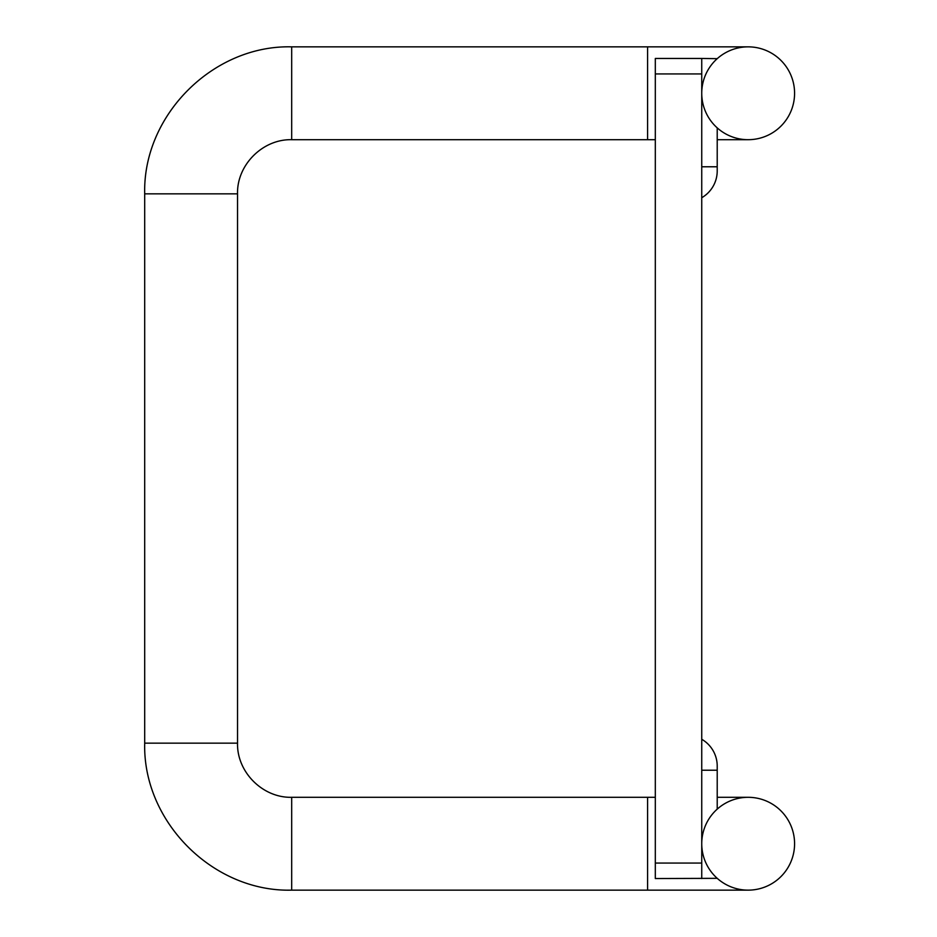 <?xml version="1.0" encoding="UTF-8"?>
<svg xmlns="http://www.w3.org/2000/svg" width="937" height="937" viewBox="0 0 937 937"><rect width="100%" height="100%" fill="white"/><g stroke="black" fill="none" stroke-linecap="round" stroke-linejoin="round"><path stroke-width="1.41" d="M701.743 93.267A46.417 46.417 0 0 0 771.362 133.476A46.417 46.417 0 0 0 771.362 53.069A46.417 46.417 0 0 0 701.743 93.267M701.743 843.733A46.417 46.417 0 0 1 771.362 803.524A46.417 46.417 0 0 1 771.362 883.931A46.417 46.417 0 0 1 701.743 843.733M701.743 739.281A30.944 30.944 0 0 1 717.215 766.079L717.215 809.135M717.215 878.332L655.314 878.543L655.314 863.071L701.743 863.071L701.743 878.543M701.743 73.929L655.314 73.929L655.314 58.457L701.743 58.457L701.743 863.071M717.215 58.668L701.743 58.457M655.314 73.929L655.314 863.071M701.743 197.719A30.944 30.944 0 0 0 717.215 170.921L717.215 166.774L701.743 166.774M717.215 127.865L717.215 166.774M748.159 890.15L647.584 890.15L647.584 797.305L655.314 797.305M191.113 743.158L237.529 743.158C236.792 772.088 262.747 798.055 291.688 797.305L291.688 890.15C213.132 892.176 142.67 821.69 144.696 743.158L191.113 743.158M647.584 139.695L291.688 139.695L291.688 46.85L647.584 46.85L647.584 139.695L655.314 139.695M291.688 46.85C213.156 44.824 142.67 115.286 144.696 193.842L237.529 193.842C236.792 164.9 262.758 138.945 291.688 139.695M701.743 770.226L717.215 770.226M717.215 797.305L748.159 797.305M237.529 743.158L237.529 193.842M144.696 743.158L144.696 193.842M717.215 139.695L748.159 139.695M647.584 46.85L748.159 46.85M647.584 797.305L291.688 797.305M647.584 890.15L291.688 890.15"/></g></svg>
